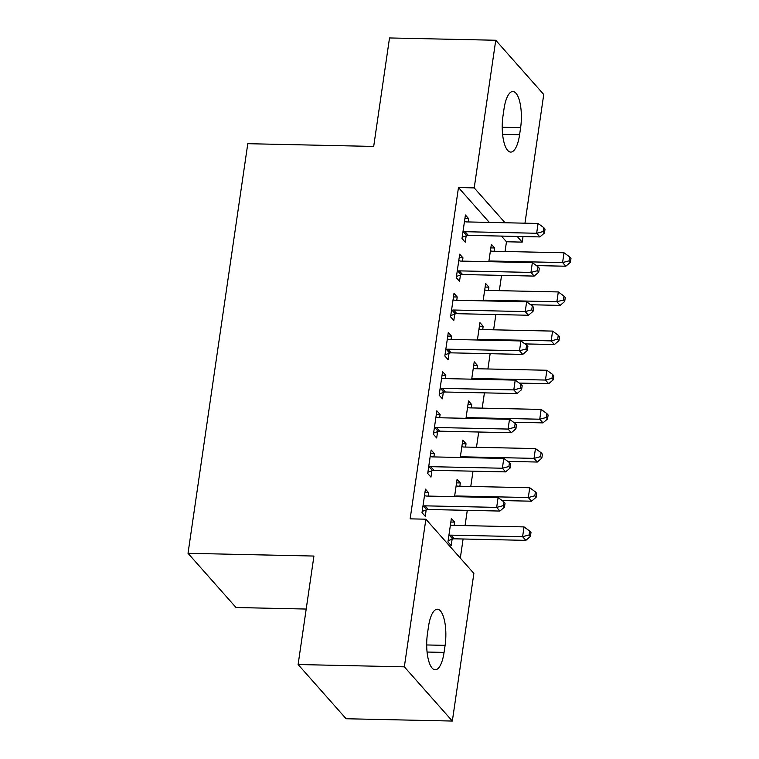 <?xml version="1.0" encoding="UTF-8"?>
<svg xmlns="http://www.w3.org/2000/svg" width="759" height="759" viewBox="0 0 759 759"><rect width="100%" height="100%" fill="white"/><g stroke="black" fill="none" stroke-linecap="round" stroke-linejoin="round"><path stroke-width="1.14" d="M460.315 558.102L463.104 538.994M465.058 525.617L467.288 510.342M470.77 486.462L472.999 471.178M476.481 447.298L478.711 432.023M482.193 408.143L484.422 392.858M487.914 368.978L490.134 353.694M493.625 329.814L495.855 314.539M499.337 290.659L501.566 275.375M505.048 251.495L506.471 241.77L522.201 242.112L517.173 236.428M473.872 573.415L452.336 721.05L404.338 666.838L425.875 519.194L473.872 573.415M404.338 666.838L298.107 664.523L346.104 718.745L452.336 721.05M306.2 609.05L236.021 607.523L188.023 553.311L247.785 143.688L373.694 146.43L389.519 37.95L495.75 40.255L543.748 94.477L524.962 223.184M523.017 236.561L522.201 242.112M456.567 482.866L460.324 482.952L457.089 479.29L454.556 496.652M460.324 482.952L459.85 486.225M430.619 453.559L434.385 453.645L431.14 449.983L427.715 473.483L430.96 477.145L431.88 470.808M434.385 453.645L433.911 456.918M467.99 404.547L471.756 404.632L468.512 400.97L465.979 418.332M471.756 404.632L471.273 407.906M442.042 375.24L445.808 375.326L442.573 371.663L439.138 395.154L442.383 398.817L443.303 392.479M445.808 375.326L445.334 378.599M479.413 326.228L483.179 326.304L479.935 322.641L477.402 340.004M483.179 326.304L482.705 329.577M453.474 296.921L457.241 297.006L453.996 293.335L450.571 316.835L453.806 320.497L454.736 314.16M457.241 297.006L456.757 300.27M490.845 247.899L494.602 247.984L491.367 244.322L488.834 261.684M494.602 247.984L494.128 251.257M464.897 218.601L468.664 218.677L465.419 215.015L461.994 238.516L465.239 242.178L466.159 235.84M468.664 218.677L468.189 221.951M506.471 241.77L501.443 236.087M489.327 222.415L458.474 187.558L410.145 518.852L425.875 519.194M459.186 257.756L462.952 257.842L459.707 254.18L456.282 277.671L459.518 281.333L460.447 274.995M462.952 257.842L462.468 261.115M485.124 287.063L488.891 287.149L485.646 283.486L483.113 300.849M488.891 287.149L488.416 290.422M447.763 336.085L451.52 336.161L448.284 332.499L444.85 355.999L448.095 359.662L449.024 353.324M451.52 336.161L451.045 339.434M473.701 365.383L477.468 365.468L474.223 361.806L471.69 379.168M477.468 365.468L476.994 368.741M436.33 414.405L440.097 414.48L436.852 410.818L433.427 434.319L436.672 437.981L437.592 431.643M440.097 414.48L439.622 417.754M462.278 443.711L466.045 443.787L462.8 440.125L460.267 457.487M466.045 443.787L465.561 447.06M424.907 492.724L428.674 492.809L425.429 489.147L422.004 512.638L425.249 516.3L426.169 509.963M428.674 492.809L428.199 496.082M450.846 522.031L454.613 522.116L451.368 518.444L447.943 541.945L451.188 545.607L452.108 539.269M454.613 522.116L454.138 525.38M444.062 652.408A26.764 9.051 -88.8 0 1 435.182 669.789A26.764 9.051 -88.8 0 1 427.459 633.651L428.493 626.602A26.764 9.051 -88.8 0 1 437.374 609.221A26.764 9.051 -88.8 0 1 445.097 645.359L444.062 652.408L427.061 652.038M458.474 187.558L474.214 187.9L495.75 40.255M298.107 664.523L313.932 556.053L188.023 553.311M504.014 108.898A26.764 9.051 -88.8 0 1 512.904 91.516A26.764 9.051 -88.8 0 1 520.617 127.654L519.592 134.704A26.764 9.051 -88.8 0 1 510.712 152.085A26.764 9.051 -88.8 0 1 502.989 115.947L504.014 108.898M505.067 222.757L474.214 187.9M465.039 231.704L468.284 235.366L539.886 236.922L536.651 233.26L465.039 231.704A4.184 3.7 -41.5 0 0 463.531 231.96L462.914 232.178M543.169 231.533L544.459 233.004L545.028 229.085L543.738 227.615L543.169 231.533L536.651 233.26L538.074 223.469L466.462 221.913A4.184 3.7 -41.5 0 1 465.039 221.6L464.499 221.353M468.284 235.366A4.184 3.7 -41.5 0 0 466.776 235.622L462.174 237.263M539.886 236.922L544.459 233.004M543.738 227.615L538.074 223.469M536.404 265.593L565.834 266.229L562.59 262.567L564.022 252.775L492.411 251.22A4.184 3.7 138.5 0 1 490.978 250.906L490.437 250.66M488.862 261.476L489.47 261.257A4.184 3.7 138.5 0 1 490.978 261.011L562.59 262.567L569.108 260.84L570.407 262.301L570.977 258.392L569.677 256.921L569.108 260.84M564.022 252.775L569.677 256.921M570.407 262.301L565.834 266.229M459.328 270.868L462.573 274.53L534.175 276.086L530.939 272.424L459.328 270.868A4.184 3.7 -41.5 0 0 457.819 271.115L457.203 271.333M537.448 270.697L538.748 272.158L539.317 268.24L538.027 266.779L537.448 270.697L530.939 272.424L532.363 262.633L460.751 261.077A4.184 3.7 -41.5 0 1 459.328 260.764L458.787 260.517M462.573 274.53A4.184 3.7 -41.5 0 0 461.055 274.777L456.463 276.428M534.175 276.086L538.748 272.158M538.027 266.779L532.363 262.633M453.616 310.023L456.852 313.685L528.463 315.251L525.219 311.579L453.616 310.023A4.184 3.7 -41.5 0 0 452.098 310.279L451.491 310.497M531.736 309.852L533.036 311.323L533.605 307.404L532.306 305.943L531.736 309.852L525.219 311.579L526.651 301.797L455.039 300.232A4.184 3.7 -41.5 0 1 453.616 299.919L453.066 299.682M456.852 313.685A4.184 3.7 -41.5 0 0 455.343 313.941L450.751 315.583M528.463 315.251L533.036 311.323M532.306 305.943L526.651 301.797M530.683 304.748L560.123 305.393L556.878 301.731L558.311 291.94L486.699 290.384A4.184 3.7 138.5 0 1 485.267 290.061L484.726 289.824M483.151 300.64L483.758 300.422A4.184 3.7 138.5 0 1 485.267 300.175L556.878 301.731L563.396 300.004L564.696 301.465L565.265 297.547L563.965 296.086L563.396 300.004M558.311 291.94L563.965 296.086M564.696 301.465L560.123 305.393M524.972 343.912L554.412 344.548L551.167 340.886L552.59 331.095L480.988 329.539A4.184 3.7 138.5 0 1 479.555 329.226L479.014 328.979M477.43 339.804L478.047 339.586A4.184 3.7 138.5 0 1 479.555 339.33L551.167 340.886L557.685 339.159L558.975 340.63L559.554 336.711L558.254 335.25L557.685 339.159M552.59 331.095L558.254 335.25M558.975 340.63L554.412 344.548M447.895 349.187L451.14 352.85L522.752 354.406L519.507 350.743L447.895 349.187A4.184 3.7 -41.5 0 0 446.387 349.434L445.78 349.662M526.025 349.017L527.325 350.487L527.894 346.569L526.594 345.098L526.025 349.017L519.507 350.743L520.94 340.952L449.328 339.396A4.184 3.7 -41.5 0 1 447.895 339.083L447.355 338.837M451.14 352.85A4.184 3.7 -41.5 0 0 449.632 353.106L445.04 354.747M522.752 354.406L527.325 350.487M526.594 345.098L520.94 340.952M442.184 388.352L445.429 392.014L517.04 393.57L513.796 389.908L442.184 388.352A4.184 3.7 -41.5 0 0 440.675 388.599L440.068 388.817M520.313 388.181L521.613 389.642L522.183 385.724L520.883 384.263L520.313 388.181L513.796 389.908L515.228 380.117L443.617 378.561A4.184 3.7 -41.5 0 1 442.184 378.248L441.643 378.001M445.429 392.014A4.184 3.7 -41.5 0 0 443.92 392.261L439.319 393.912M517.04 393.57L521.613 389.642M520.883 384.263L515.228 380.117M519.26 383.077L548.691 383.712L545.455 380.05L546.878 370.259L475.267 368.703A4.184 3.7 138.5 0 1 473.844 368.39L473.303 368.143M471.719 378.959L472.335 378.741A4.184 3.7 138.5 0 1 473.844 378.494L545.455 380.05L551.964 378.324L553.264 379.785L553.833 375.876L552.543 374.405L551.964 378.324M546.878 370.259L552.543 374.405M553.264 379.785L548.691 383.712M513.549 422.232L542.979 422.877L539.744 419.215L541.167 409.424L469.555 407.868A4.184 3.7 138.5 0 1 468.132 407.545L467.582 407.308M466.007 418.124L466.624 417.905A4.184 3.7 138.5 0 1 468.132 417.649L539.744 419.215L546.252 417.488L547.552 418.949L548.121 415.031L546.831 413.57L546.252 417.488M541.167 409.424L546.831 413.57M547.552 418.949L542.979 422.877M436.472 427.507L439.717 431.169L511.329 432.725L508.084 429.063L436.472 427.507A4.184 3.7 -41.5 0 0 434.964 427.763L434.357 427.981M514.602 427.336L515.892 428.807L516.471 424.888L515.171 423.427L514.602 427.336L508.084 429.063L509.507 419.272L437.905 417.716A4.184 3.7 -41.5 0 1 436.472 417.403L435.932 417.156M439.717 431.169A4.184 3.7 -41.5 0 0 438.209 431.425L433.607 433.066M511.329 432.725L515.892 428.807M515.171 423.427L509.507 419.272M507.837 461.396L537.268 462.032L534.023 458.37L535.456 448.578L463.844 447.023A4.184 3.7 138.5 0 1 462.421 446.709L461.87 446.463M460.296 457.288L460.903 457.07A4.184 3.7 138.5 0 1 462.421 456.814L534.023 458.37L540.541 456.643L541.841 458.113L542.41 454.195L541.11 452.725L540.541 456.643M535.456 448.578L541.11 452.725M541.841 458.113L537.268 462.032M430.761 466.671L434.006 470.333L505.617 471.889L502.373 468.227L430.761 466.671A4.184 3.7 -41.5 0 0 429.252 466.918L428.636 467.136M508.891 466.5L510.181 467.961L510.76 464.053L509.46 462.582L508.891 466.5L502.373 468.227L503.796 458.436L432.184 456.88A4.184 3.7 -41.5 0 1 430.761 456.567L430.22 456.32M434.006 470.333A4.184 3.7 -41.5 0 0 432.497 470.589L427.896 472.231M505.617 471.889L510.181 467.961M509.46 462.582L503.796 458.436M502.126 500.56L531.556 501.196L528.311 497.534L529.744 487.743L458.132 486.187A4.184 3.7 138.5 0 1 456.7 485.874L456.159 485.627M454.584 496.443L455.191 496.225A4.184 3.7 138.5 0 1 456.7 495.978L528.311 497.534L534.829 495.807L536.129 497.268L536.698 493.359L535.399 491.889L534.829 495.807M529.744 487.743L535.399 491.889M536.129 497.268L531.556 501.196M425.049 505.836L428.294 509.498L499.896 511.054L496.661 507.391L425.049 505.836A4.184 3.7 -41.5 0 0 423.541 506.082L422.924 506.3M503.17 505.665L504.469 507.126L505.039 503.208L503.748 501.746L503.17 505.665L496.661 507.391L498.084 497.6L426.473 496.044A4.184 3.7 -41.5 0 1 425.049 495.722L424.509 495.485M428.294 509.498A4.184 3.7 -41.5 0 0 426.776 509.744L422.184 511.395M499.896 511.054L504.469 507.126M503.748 501.746L498.084 497.6M448.123 540.693L452.725 539.051A4.184 3.7 138.5 0 1 454.233 538.805L525.845 540.361L522.6 536.689L524.033 526.907L452.421 525.342A4.184 3.7 138.5 0 1 450.988 525.029L450.448 524.792M448.873 535.607L449.48 535.389A4.184 3.7 138.5 0 1 450.988 535.133L522.6 536.689L529.118 534.962L530.418 536.433L530.987 532.514L529.687 531.053L529.118 534.962M524.033 526.907L529.687 531.053M530.418 536.433L525.845 540.361M520.617 127.654L502.221 127.256M519.592 134.704L502.591 134.334M445.097 645.359L426.691 644.96M463.531 231.96L466.776 235.622M491.633 261.751L490.978 261.011M457.819 271.115L461.055 274.777M452.098 310.279L455.343 313.941M485.921 300.906L485.267 300.175M480.21 340.07L479.555 339.33M446.387 349.434L449.632 353.106M440.675 388.599L443.92 392.261M474.498 379.234L473.844 378.494M468.777 418.389L468.132 417.649M434.964 427.763L438.209 431.425M463.066 457.554L462.421 456.814M429.252 466.918L432.497 470.589M457.354 496.709L456.7 495.978M423.541 506.082L426.776 509.744M452.725 539.051L449.48 535.389M454.233 538.805L450.988 535.133"/></g></svg>
